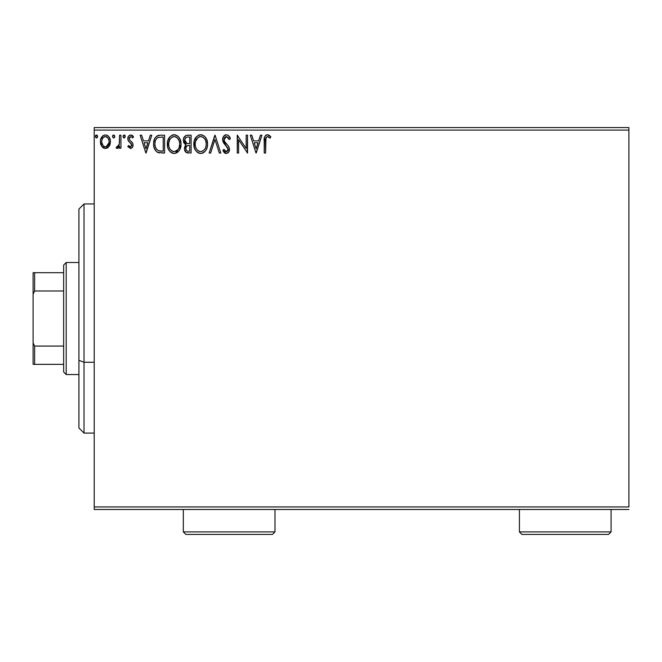 <?xml version="1.0" encoding="UTF-8"?>
<svg xmlns="http://www.w3.org/2000/svg" width="662" height="662" viewBox="0 0 662 662"><rect width="100%" height="100%" fill="white"/><g stroke="black" fill="none" stroke-linecap="round" stroke-linejoin="round"><path stroke-width="0.99" d="M94.211 130.108L628.9 130.108L628.9 506.943L94.211 506.943L94.211 130.108L94.211 509.483L628.9 509.483L94.211 509.483L94.211 506.943L628.9 506.943L628.9 130.108L94.211 130.108L94.211 127.559L94.211 130.108M109.098 146.294L110.124 144.093L110.364 140.518L109.205 137.257L107.608 135.594L105.399 134.974L103.189 135.594L100.665 139.376L100.392 142.289L101.112 145.243L102.411 147.171L104.298 148.313L106.508 148.313L108.394 147.163L110.43 141.676C110.463 137.977 108.791 135.743 105.399 134.974C102.014 135.751 100.343 137.986 100.376 141.676L101.708 146.31L105.399 148.454L109.098 146.294M119.574 135.197L120.939 135.197L119.574 135.197L119.259 144.498L118.498 146.211L116.793 146.625L116.148 148.007L118.001 148.247L119.574 146.31L119.574 148.222L120.939 148.222L120.939 135.197L120.939 148.222L120.939 135.197L119.574 135.197L119.359 144.051L116.148 148.007L117.182 148.454L119.574 146.31L119.574 148.222L120.939 148.222L119.574 148.222M130.439 148.454L132.433 147.312L133.029 144.523L132.284 142.512L129.495 139.914L129.272 137.936L130.844 136.571L132.723 137.944L133.509 136.736L132.326 135.487L130.687 134.974L128.502 136.24L127.799 138.739L128.411 141.023L131.597 144.49L130.927 146.683L129.802 146.716L128.602 145.483L127.799 146.6L130.439 148.454C132.21 148.089 133.087 146.947 133.054 145.036L132.615 143.033L129.495 139.914L129.164 138.664L130.844 136.571L132.723 137.944L133.509 136.736L130.687 134.974C128.751 135.387 127.783 136.637 127.799 138.739L128.246 140.749L131.357 143.919L131.68 145.102L130.356 146.856L128.602 145.483L127.799 146.6L131.035 148.379M160.444 135.197L157.026 135.933L154.743 138.557L153.634 143.1L154.006 147.32L155.719 150.862L157.647 152.384L164.59 153.021L164.59 135.197L160.444 135.197C155.686 135.851 153.41 138.747 153.617 143.886C153.41 147.543 154.751 150.373 157.647 152.384L164.59 153.021L164.59 135.197L164.59 153.021L161.884 153.021M187.528 135.197L191.095 135.197L186.171 135.42L183.895 137.58L183.341 139.798L183.639 142.198L186.138 144.812L184.855 146.509L184.524 149.463L186.096 152.425L191.095 153.021L191.095 135.197L191.095 153.021L191.095 135.197L187.528 135.197C184.739 135.627 183.341 137.315 183.324 140.261L186.138 144.812L184.466 148.611C184.491 151.416 185.857 152.889 188.571 153.021L188.14 153.013M210.64 153.021L209.142 153.021L214.852 135.197L209.142 153.021L210.64 153.021L214.968 139.5L219.304 153.021L220.794 153.021L215.084 135.197L220.794 153.021L215.084 135.197L209.142 153.021L210.64 153.021L214.968 139.5L219.304 153.021L220.794 153.021L219.304 153.021M246.165 135.197L246.165 148.462L237.253 135.197L237.253 153.021L238.618 153.021L238.618 139.732L247.53 153.021L247.53 135.197L246.165 135.197L247.53 135.197L246.165 135.197L246.165 148.462L237.253 135.197L237.253 153.021L238.618 153.021L238.618 139.732L247.53 153.021L247.53 135.197L247.24 153.021M265.586 141.163L266.298 137.175L267.953 136.645L270.146 138.168L270.841 136.802L269.376 135.387L267.473 134.742L265.636 135.387L264.568 137.034L264.212 153.021L265.586 153.021L265.586 141.163C265.164 138.987 265.801 137.456 267.489 136.571L270.146 138.168L270.841 136.802L267.473 134.742C264.75 135.669 263.666 137.754 264.212 140.989L264.212 153.021L265.586 153.021L265.967 137.688M260.439 135.197L261.929 135.197L256.219 153.021L261.929 135.197L260.439 135.197L258.602 140.915L253.596 140.915L251.767 135.197L250.277 135.197L255.987 153.021L261.929 135.197L260.439 135.197L258.602 140.915L253.596 140.915L251.767 135.197L250.277 135.197L255.987 153.021L250.277 135.197L251.767 135.197M226.387 134.742L223.582 136.372L222.622 139.566L223.508 142.735L228.059 148.776L227.67 150.919L226.71 151.606L225.13 151.168L223.922 149.364L222.854 150.464L224.178 152.475L226.296 153.485L228.721 152.086L229.441 148.611L228.498 146.17L224.443 141.345L224.203 138.375L225.006 137.158L226.487 136.571L228.258 137.655L229.284 139.541L230.393 138.639L228.44 135.511L226.387 134.742C223.905 135.288 222.647 136.893 222.622 139.566L228.109 149.397L226.313 151.656L223.922 149.364L222.854 150.464L226.296 153.485C228.44 153.021 229.507 151.631 229.482 149.322L228.779 146.608L224.443 141.345L223.996 139.591L226.487 136.571L229.284 139.541L230.393 138.639C229.797 136.463 228.464 135.164 226.387 134.742M207.545 144.035L206.635 139.351L204.906 136.678L202.249 134.965L199.08 134.974L196.432 136.72L194.206 140.94L194.214 147.32L195.48 150.282L197.706 152.599L199.965 153.427L202.357 153.228L204.508 151.946L205.948 150.175L207.165 147.212L207.545 144.035C207.611 138.962 205.319 135.867 200.669 134.742C196.026 135.9 193.743 139.028 193.834 144.117C193.743 149.264 196.06 152.384 200.776 153.485C205.386 152.268 207.645 149.115 207.545 144.035L207.52 143.232M181.04 144.035L180.13 139.351L178.401 136.678L175.744 134.965L172.575 134.974L169.927 136.72L167.701 140.94L167.701 147.32L168.975 150.282L171.201 152.599L173.461 153.427L175.852 153.228L178.004 151.946L179.443 150.175L180.66 147.212L181.04 144.035C181.098 138.962 178.806 135.867 174.164 134.742C169.522 135.9 167.238 139.028 167.329 144.117C167.238 149.264 169.555 152.384 174.272 153.485C178.881 152.268 181.14 149.115 181.04 144.035L181.016 143.232M150.299 135.197L151.788 135.197L146.079 153.021L151.788 135.197L150.299 135.197L148.47 140.915L143.464 140.915L141.627 135.197L140.137 135.197L145.847 153.021L151.788 135.197L150.299 135.197L148.47 140.915L143.464 140.915L141.627 135.197L140.137 135.197L145.847 153.021L140.137 135.197L141.627 135.197M125.284 136.455L124.63 135.114L123.281 135.478L123.016 136.72L123.645 137.804L124.638 137.804L125.284 136.455L124.142 137.944L125.284 136.455L124.142 134.974L123 136.455L124.274 137.928M114.774 136.455L113.632 134.974L112.49 136.455L113.136 137.804L114.493 137.439L114.774 136.455L113.632 134.974L112.49 136.455L113.632 137.944L114.758 136.72M96.991 137.804L97.62 136.711L97.347 135.478L96.238 135.007L95.419 135.942L95.634 137.439L96.495 137.944L97.637 136.455L96.495 134.974L95.353 136.455L96.495 137.944L97.571 135.942M628.9 127.559L94.211 127.559L628.9 127.559L628.9 130.108L628.9 127.559M265.586 153.021L264.212 153.021M264.229 139.798L264.212 140.394M264.56 137.042L265.619 135.404M266.058 135.089L266.844 134.8M268.474 134.916L269.591 135.553M270.841 136.802L270.146 138.168L269.285 137.439M269.095 137.299L267.142 136.612M268.383 136.827L267.489 136.571M265.603 139.79L265.652 139.103M256.103 148.727L254.183 142.744L258.014 142.744L256.103 148.727L254.183 142.744L258.014 142.744L256.103 148.727M238.618 153.021L237.253 153.021L237.559 135.197M228.332 135.429L230.393 138.639L229.284 139.541M229.275 139.533L229.069 139.045M226.76 136.595L225.949 136.637M224.385 137.936L224.112 140.485M224.112 140.493L224.675 141.734M224.923 142.107L225.237 142.529M225.477 142.827L225.916 143.34M226.081 143.522L226.718 144.184L226.081 143.522M227.19 144.672L227.662 145.177M228.721 152.086L229.3 150.746M228.274 152.632L227.844 152.988M225.701 153.41L225.13 153.203M224.641 152.897L224.178 152.483M223.45 151.515L222.854 150.464L223.922 149.364L225.337 151.333M225.485 151.424L226.313 151.656M227.67 150.911L227.968 150.315M228.018 150.166L228.109 149.397M227.893 148.18L227.62 147.601M226.867 146.633L226.454 146.194M225.006 144.705L224.492 144.126M224.468 144.084L223.963 143.439M223.127 141.982L223.508 142.735M222.846 141.155L222.697 140.468M223.218 136.976L224.095 135.751M225.543 134.858L224.335 135.52M207.454 145.607L207.338 146.418M207.156 147.229L206.966 147.907M206.743 148.536L205.948 150.166M206.387 149.372L204.972 151.482M203.375 152.773L202.365 153.228M199.974 153.427L199.196 153.27M198.153 152.856L197.731 152.608M197.706 152.599L195.497 150.307M195.464 150.249L194.736 148.867M194.942 149.322L194.727 148.842M194.587 148.495L194.214 147.336M193.858 144.928L193.858 143.306M193.925 142.495L193.999 141.941M194.934 138.946L195.447 138.019M195.48 137.977L196.432 136.72M198.492 135.197L199.072 134.982M199.105 134.965L199.85 134.8M201.488 134.8L202.233 134.965M203.871 135.76L205.882 137.944M204.93 136.703L206.966 140.195M207.165 140.865L206.635 139.351M207.355 141.742L207.446 142.413M195.464 137.994L194.942 138.929M199.941 136.637L200.387 136.579M205.683 147.262L205.981 146.095M201.463 151.581L200.71 151.656C196.978 150.713 195.141 148.205 195.207 144.126L195.273 145.408L195.207 144.126C195.116 140.013 196.953 137.497 200.71 136.571C204.417 137.497 206.238 139.988 206.172 144.043L206.105 142.76L206.172 144.043C206.254 148.131 204.434 150.663 200.71 151.656L201.041 151.639M196.101 148.305L196.738 149.38M195.497 146.633L195.273 145.408M196.151 148.404L195.505 146.683M197.061 149.786L197.773 150.497L197.061 149.786M198.832 137.001L199.436 136.761M195.273 142.827L195.207 144.126L195.505 141.552L197.822 137.646M196.862 138.631L196.018 140.063M205.394 140.121L205.766 141.114M203.126 137.307L204.864 139.161M201.356 136.612L201.976 136.753M206.155 144.688L206.097 145.334M187.71 152.98L186.519 152.674M185.658 152.053L185.004 151.101M184.706 150.324L184.524 149.48M184.483 148.073L184.566 147.502M184.855 146.509L185.046 146.087M185.087 146.021L185.377 145.574M185.492 144.49L184.913 144.084M184.309 143.464L184.019 143.033M184.003 143L183.523 141.817M183.382 139.318L183.688 138.068M183.887 137.597L184.35 136.819M185.012 151.11L185.468 151.838M184.971 141.718L184.698 140.261C184.822 138.077 185.972 136.993 188.157 137.026L189.721 137.026L189.721 143.654L186.85 143.447L189.026 143.654L186.85 143.447L184.715 139.872L184.764 141.039M186.436 150.514L185.865 149.091L186.088 147.146L187.156 145.822L189.018 145.483L187.958 145.557M185.898 147.858L185.84 148.578C185.906 146.501 186.965 145.466 189.018 145.483L189.721 145.483L189.721 151.193L188.298 151.193C186.659 151.126 185.84 150.249 185.84 148.578L186.386 150.456M187.536 151.126L187.007 150.944M186.37 143.249L185.252 142.247M184.764 139.483L186.08 137.423M185.625 137.779L185.203 138.341M184.996 138.747L184.797 139.326M185.964 149.595L185.865 149.091M185.898 147.849L186.651 146.219M189.018 145.483L189.721 145.483L189.721 151.193L188.298 151.193M181.016 144.837L175.844 153.236M173.469 153.427L172.674 153.27M171.648 152.856L171.201 152.591M169.977 151.565L168.214 148.834M168.074 148.495L167.709 147.336M167.42 142.495L167.494 141.941M167.701 140.94L168.016 139.914M169.919 136.736L168.942 138.019M171.988 135.197L172.567 134.982M172.6 134.965L173.336 134.8M174.561 134.758L175.744 134.965M177.366 135.76L178.426 136.703M180.138 139.376L180.461 140.203M180.842 141.742L180.941 142.413M173.436 136.637L173.883 136.579M176.051 136.976L177.582 138.151L179.261 141.114M179.179 147.262L179.667 144.043C179.75 148.131 177.929 150.663 174.205 151.656L173.568 151.606L174.205 151.656C170.465 150.713 168.628 148.205 168.702 144.126C168.611 140.013 170.448 137.497 174.205 136.571C177.912 137.497 179.733 139.988 179.667 144.043L179.476 146.095M177.962 149.595L174.528 151.639M169.588 148.305L170.233 149.38M168.702 144.126L168.769 142.827L168.702 144.126M168.992 146.633L168.769 145.408M169.637 148.404L169 146.683M170.556 149.786L171.268 150.497L170.556 149.786M173.568 151.606L172.095 151.077M172.939 151.449L173.37 151.565M172.327 137.001L172.931 136.761M168.769 142.827L169.985 139.177L171.317 137.646M170.357 138.631L169.513 140.063M179.667 144.043L179.601 142.76L179.667 144.043M178.881 140.121L178.359 139.161M177.582 138.151L176.084 136.993M174.851 136.612L175.471 136.753M174.958 151.581L175.488 151.441M175.819 151.317L177.664 149.951M159.716 152.914L158.739 152.748M158.648 152.723L158.168 152.591M157.076 152.07L156.604 151.73M154.469 148.735L154.014 147.353M153.998 147.287L153.816 146.385M153.716 145.665L153.667 145.144M153.642 143.075L153.692 142.338M154.751 138.548L155.173 137.795M157.382 135.76L158.83 135.329M158.888 135.313L159.658 135.23M156.158 148.718L158.367 150.696C155.942 149.157 154.809 146.89 154.991 143.894L155.024 144.895L154.991 143.894C154.817 141.105 155.843 138.962 158.077 137.481L163.216 137.026L163.216 151.193L158.367 150.696L156.431 149.14L155.33 146.741L155.694 147.825M156.058 139.343L157.266 137.961M156.298 138.979L156.77 138.399M159.327 150.969L158.839 150.862M161.321 151.176L160.32 151.11M155.131 142.016L155.28 141.279M145.963 148.727L144.043 142.744L147.883 142.744L145.963 148.727L144.043 142.744L147.883 142.744L145.963 148.727M127.799 146.6L128.602 145.483L128.941 145.954L128.602 145.483M131.614 145.673L130.927 143.373M131.664 144.796L131.515 144.25M130.728 143.191L129.479 142.189M128.047 140.27L127.907 139.765M128.188 136.802L128.502 136.231M132.003 135.296L132.938 135.991M133.269 136.372L132.723 137.944L132.375 137.456M129.595 137.274L129.272 137.928M129.198 138.3L129.636 140.112M129.164 138.664L129.495 139.914M133.054 145.036L133.029 144.523M132.913 146.228L132.764 146.683M131.597 148.139L132.102 147.734M124.953 135.42L125.201 135.884M118.655 147.734L118.217 148.114M117.182 148.454L116.148 148.007L116.793 146.625L117.795 146.782M118.134 146.583L118.788 145.781M119.259 144.498L119.359 144.051M119.516 142.38L119.541 141.817M119.565 140.468L119.574 139.574M119.135 144.937L118.978 145.367M114.708 136.968L114.121 137.804M112.557 135.942L112.929 135.28M114.443 135.42L114.691 135.884M108.403 147.154L107.525 147.866M104.381 148.329L103.28 147.866M103.255 147.849L102.809 147.535M101.137 145.301L100.715 144.2M100.698 144.126L100.45 142.893M100.45 140.51L100.533 139.98M100.665 139.376L100.847 138.797M101.046 138.292L101.592 137.274M102.287 136.355L102.875 135.818M104.248 135.122L104.819 135.007M106.003 135.015L106.557 135.122M108.047 135.909L108.676 136.529M109.213 137.266L109.635 138.027M110.43 141.676L110.413 142.297M110.124 144.084L109.702 145.226M105.407 136.571L104.538 136.703L105.407 136.571C107.906 137.216 109.122 138.912 109.056 141.668C109.122 144.432 107.898 146.161 105.407 146.856L105.407 146.856C102.908 146.161 101.691 144.432 101.749 141.668L101.956 139.947L101.749 141.668C101.683 138.912 102.9 137.208 105.407 136.571L107.964 137.977M108.204 138.341L109.007 140.799M109.015 142.545L108.196 145.011L107.037 146.319L105.407 146.856L106.268 146.716M104.968 146.823L103.131 145.723L101.799 142.537M104.199 136.835L102.602 138.341L104.546 136.703M107.385 137.34L106.814 136.943M106.11 146.765L108.965 142.868M95.419 135.942L95.791 135.28M95.8 135.271L96.23 135.007M97.306 135.42L97.554 135.884M205.874 141.502L206.105 142.76M205.203 148.42L204.889 148.983M203.135 150.862L202.58 151.193M199.444 151.449L197.773 150.497M188.48 143.646L187.934 143.621M187.652 143.596L187.114 143.513M185.236 142.222L184.996 141.767M188.157 137.026L189.721 137.026L189.721 143.654L189.026 143.654M179.369 141.502L179.601 142.76M178.699 148.42L178.384 148.983M171.789 150.886L171.268 150.497M161.743 137.026L163.216 137.026L163.216 151.193L162.314 151.193M155.33 146.741L155.148 145.897M158.292 137.398L158.963 137.224M101.749 141.668L101.799 140.799M101.956 139.947L102.602 138.341M106.259 136.703L107.037 137.075M108.866 143.406L108.196 145.011M104.546 146.716L103.769 146.319M84.024 362.271L84.024 203.946L84.024 362.271L94.211 362.271L84.024 362.271L84.024 433.097L84.024 362.271L78.927 360.327L84.024 362.271M78.927 209.043L78.927 360.327L78.927 209.043L84.024 203.946L94.211 203.946M78.927 428.008L78.927 360.327L78.927 428.008L84.024 433.097L94.211 433.097M63.651 346.069L63.651 371.994L66.2 374.543L66.2 262.508L63.651 265.057L63.651 346.069L63.651 265.057L66.2 262.508L66.2 374.543L78.927 374.543L66.2 374.543L63.651 371.994L63.651 346.069L34.631 346.069L33.1 342.966L33.1 294.077L34.631 290.982L63.651 290.982L34.631 290.982L34.631 272.694L33.1 272.694L33.1 294.077L33.1 272.694L34.631 272.694L34.631 290.982L33.1 294.077L33.1 364.357L63.651 364.357L34.631 364.357L34.631 346.069L34.631 364.357L33.1 364.357L33.1 342.966L34.631 346.069L63.651 346.069M78.927 262.508L66.2 262.508L78.927 262.508M63.651 272.694L34.631 272.694L63.651 272.694M183.324 531.892L185.873 534.441L272.438 534.441L274.987 531.892L183.324 531.892L274.987 531.892L274.987 509.483L274.987 531.892L272.438 534.441L185.873 534.441L183.324 531.892L183.324 509.483L183.324 531.892M519.413 531.892L521.962 534.441L608.527 534.441L611.076 531.892L519.413 531.892L611.076 531.892L611.076 509.483L611.076 531.892L608.527 534.441L521.962 534.441L519.413 531.892L519.413 509.483L519.413 531.892"/></g></svg>
